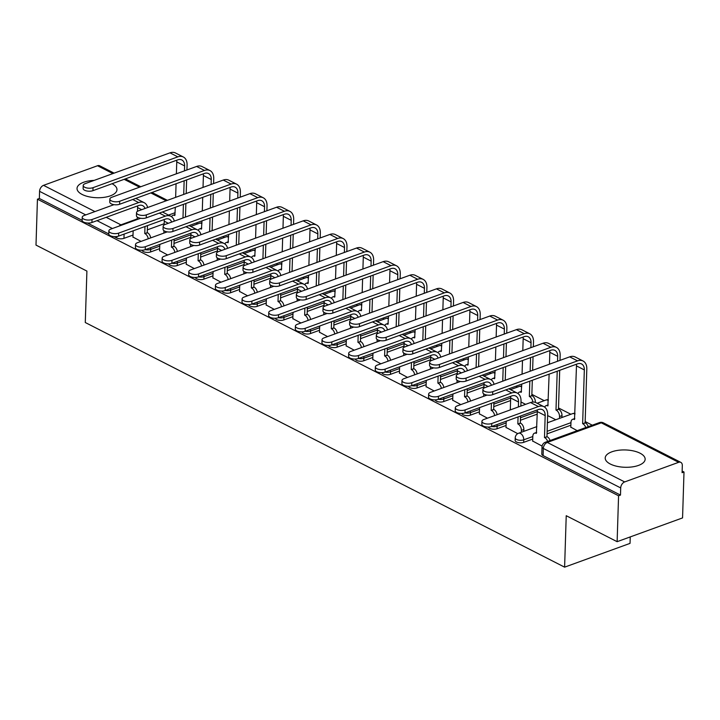 <?xml version="1.0" encoding="UTF-8"?>
<svg xmlns="http://www.w3.org/2000/svg" width="720" height="720" viewBox="0 0 720 720"><rect width="100%" height="100%" fill="white"/><g stroke="black" fill="none" stroke-linecap="round" stroke-linejoin="round"><path stroke-width="1.08" d="M515.142 440.442A5.121 2.223 1.8 0 0 516.447 441.99A5.121 2.223 1.8 0 0 523.683 442.35L523.755 439.812A5.121 2.223 -178.2 0 1 516.528 439.452A5.121 2.223 -178.2 0 1 515.223 437.904L515.142 440.442M488.511 427.05A5.121 2.223 1.8 0 0 489.798 428.391A5.121 2.223 1.8 0 0 497.034 428.751L497.115 426.213A5.121 2.223 -178.2 0 1 491.742 426.474M461.862 413.451A5.121 2.223 1.8 0 0 463.149 414.792A5.121 2.223 1.8 0 0 470.385 415.152L470.466 412.614A5.121 2.223 -178.2 0 1 465.093 412.875M435.213 399.852A5.121 2.223 1.8 0 0 436.509 401.193A5.121 2.223 1.8 0 0 443.736 401.544L443.817 399.006A5.121 2.223 -178.2 0 1 438.444 399.276M408.564 386.253A5.121 2.223 1.8 0 0 409.86 387.594A5.121 2.223 1.8 0 0 417.087 387.945L417.168 385.407A5.121 2.223 -178.2 0 1 411.795 385.668M381.915 372.654A5.121 2.223 1.8 0 0 383.211 373.986A5.121 2.223 1.8 0 0 390.438 374.346L390.519 371.808A5.121 2.223 -178.2 0 1 385.146 372.069M355.275 359.055A5.121 2.223 1.8 0 0 356.562 360.387A5.121 2.223 1.8 0 0 363.789 360.747L363.87 358.209A5.121 2.223 -178.2 0 1 358.497 358.47M328.626 345.447A5.121 2.223 1.8 0 0 329.913 346.788A5.121 2.223 1.8 0 0 337.149 347.148L337.221 344.61A5.121 2.223 -178.2 0 1 331.857 344.871M301.977 331.848A5.121 2.223 1.8 0 0 303.264 333.189A5.121 2.223 1.8 0 0 310.5 333.549L310.581 331.011A5.121 2.223 -178.2 0 1 305.208 331.272M275.328 318.249A5.121 2.223 1.8 0 0 276.615 319.59A5.121 2.223 1.8 0 0 283.851 319.95L283.932 317.412A5.121 2.223 -178.2 0 1 278.559 317.673M248.679 304.65A5.121 2.223 1.8 0 0 249.966 305.991A5.121 2.223 1.8 0 0 257.202 306.351L257.283 303.813A5.121 2.223 -178.2 0 1 251.91 304.074M222.03 291.051A5.121 2.223 1.8 0 0 223.326 292.392A5.121 2.223 1.8 0 0 230.553 292.743L230.634 290.205A5.121 2.223 -178.2 0 1 225.261 290.475M195.381 277.452A5.121 2.223 1.8 0 0 196.677 278.793A5.121 2.223 1.8 0 0 203.904 279.144L203.985 276.606A5.121 2.223 -178.2 0 1 198.612 276.867M168.741 263.853A5.121 2.223 1.8 0 0 170.028 265.185A5.121 2.223 1.8 0 0 177.255 265.545L177.336 263.007A5.121 2.223 -178.2 0 1 171.963 263.268M142.092 250.245A5.121 2.223 1.8 0 0 143.379 251.586A5.121 2.223 1.8 0 0 150.615 251.946L150.687 249.408A5.121 2.223 -178.2 0 1 145.314 249.669M94.149 180.396A19.98 8.667 1.8 0 0 77.031 188.424A19.98 8.667 1.8 0 0 82.125 194.454A19.98 8.667 1.8 0 0 104.013 197.352A19.98 8.667 1.8 0 0 116.973 189.675A19.98 8.667 1.8 0 0 112.041 183.726M640.053 453.204A19.98 8.667 1.8 0 0 618.174 450.315A19.98 8.667 1.8 0 0 605.205 457.983A19.98 8.667 1.8 0 0 610.299 464.022A19.98 8.667 1.8 0 0 632.178 466.911A19.98 8.667 1.8 0 0 645.147 459.243A19.98 8.667 1.8 0 0 640.053 453.204M617.13 541.683L566.226 515.709L564.606 567.153L85.284 322.524L86.904 271.08L36 245.097L37.44 199.188L618.57 495.774L617.13 541.683L682.56 517.914L684 472.005L682.146 471.06M592.29 425.196L585.162 421.56M570.861 414.261L558.513 407.961M544.212 400.662L531.864 394.362M517.563 387.063L515.907 386.217M490.914 373.464L489.258 372.618M464.265 359.865L462.618 359.019M437.625 346.266L435.969 345.42M410.976 332.667L409.32 331.821M384.327 319.059L382.671 318.222M357.678 305.46L356.022 304.614M331.029 291.861L329.373 291.015M304.38 278.262L302.724 277.416M277.731 264.663L276.084 263.817M251.091 251.064L249.435 250.218M224.442 237.465L222.786 236.619M197.793 223.866L196.137 223.02M630.243 536.922L630.036 543.375L564.606 567.153M684 472.005L682.092 472.698L682.317 465.552A5.121 3.393 117 0 0 680.832 462.375A5.121 3.393 117 0 0 678.645 462.321L624.663 481.932A5.121 3.393 117 0 0 620.703 487.935L543.321 448.443A5.121 2.223 -178.2 0 1 542.016 446.895L541.791 454.041A5.121 2.223 -178.2 0 0 543.096 455.589L543.321 448.443A5.121 3.393 117 0 1 547.281 442.44L624.663 481.932M618.57 495.774L620.478 495.081L620.703 487.935M164.169 223.74L147.339 229.851M133.011 235.062L123.966 238.347L124.092 234.099M37.44 199.188L39.348 198.495L39.573 191.34A5.121 3.393 -63 0 1 43.533 185.346L97.524 165.735A5.121 3.393 -63 0 1 99.702 165.78L114.12 173.142M159.597 250.623L167.688 254.997M186.246 264.222L194.337 268.596M212.895 277.821L220.986 282.195M239.535 291.42L247.626 295.794M266.184 305.019L274.275 309.393M292.833 318.627L300.924 322.992M319.482 332.226L327.573 336.6M346.131 345.825L354.222 350.199M372.78 359.424L380.871 363.798M399.429 373.023L407.52 377.397M426.078 386.622L434.169 390.996M452.718 400.221L460.809 404.595M479.367 413.82L487.458 418.194M506.016 427.428L517.743 433.656M570.816 427.167L577.215 430.677M532.665 441.027L542.106 446.085M570.879 425.205L547.056 433.854M532.728 439.065L523.683 442.35M537.237 414.144L520.407 420.255M506.079 425.466L497.034 428.751M510.597 400.545L493.758 406.656M479.43 411.858L470.385 415.152M483.948 386.937L467.109 393.057M452.781 398.259L443.736 401.544M457.299 373.338L440.469 379.458M426.132 384.66L417.087 387.945M430.65 359.739L413.82 365.859M399.483 371.061L390.438 374.346M404.001 346.14L387.171 352.251M372.843 357.462L363.789 360.747M377.352 332.541L360.522 338.652M346.194 343.863L337.149 347.148M350.703 318.942L333.873 325.053M319.545 330.264L310.5 333.549M324.063 305.343L307.224 311.454M292.896 316.656L283.851 319.95M297.414 291.744L280.575 297.855M266.247 303.057L257.202 306.351M270.765 278.136L253.935 284.256M239.598 289.458L230.553 292.743M244.116 264.537L227.286 270.657M212.949 275.859L203.904 279.144M217.467 250.938L200.637 257.058M186.309 262.26L177.255 265.545M190.818 237.339L173.988 243.45M159.66 248.661L150.615 251.946M132.948 237.024L141.039 241.398M620.478 495.081L543.096 455.589M114.057 236.619L116.73 237.987A5.121 2.223 1.8 0 0 123.966 238.347M39.348 198.495L82.125 220.32A5.895 2.556 -178.2 0 0 85.572 222.759A5.895 2.556 -178.2 0 0 91.935 222.498L138.582 205.56A9.603 6.372 -63 0 1 142.677 205.65A9.603 6.372 -63 0 1 145.017 208.476M87.408 223.02L108.765 233.928A5.895 2.556 -178.2 0 0 112.221 236.358A5.895 2.556 -178.2 0 0 118.584 236.097L165.231 219.159A9.603 6.372 -63 0 1 169.326 219.249A9.603 6.372 -63 0 1 171.666 222.075M520.983 401.976L525.609 404.334M547.632 415.575L555.786 419.742M113.967 204.669L84.177 215.487A5.895 2.556 1.8 0 0 82.215 217.314A5.895 2.556 1.8 0 0 85.662 219.762A5.895 2.556 1.8 0 0 92.034 219.501L91.935 222.498M148.23 238.788A5.121 3.123 -110 0 0 145.026 233.658L147.249 232.623L147.474 225.603M147.249 232.623L147.51 232.758A5.121 3.123 70 0 1 150.705 237.879M144.99 226.503L144.774 233.523M137.52 205.938A9.603 6.372 -63 0 1 137.601 207.594L137.484 211.329M137.304 217.08L137.232 219.501M133.371 230.733A5.121 3.123 -110 0 0 133.101 232.254L132.939 237.258M147.645 207.522A12.933 8.577 117 0 0 144.189 202.68A12.933 8.577 117 0 0 138.672 202.554L92.034 219.501M144.189 202.68L136.332 198.675A12.933 8.577 117 0 0 135.72 198.405M186.939 169.965L187.092 165.015A12.933 8.577 117 0 0 183.339 156.987L175.482 152.982A12.933 8.577 117 0 0 169.965 152.847L85.176 183.654A5.895 2.556 1.8 0 0 83.214 185.472A5.895 2.556 1.8 0 0 86.67 187.929A5.895 2.556 1.8 0 0 93.033 187.668L92.943 190.665A5.895 2.556 -178.2 0 1 86.571 190.926A5.895 2.556 -178.2 0 1 83.124 188.478L83.214 185.472M175.329 207.297L174.807 215.523A5.121 3.123 -110 0 0 172.917 215.325A5.121 3.123 -110 0 0 171.576 216.738M92.943 190.665L177.732 159.858A9.603 6.372 -63 0 1 181.827 159.957A9.603 6.372 -63 0 1 184.617 165.915L184.455 170.865M184.149 180.81L183.717 194.418M183.402 204.363L182.979 217.971M176.67 160.245A9.603 6.372 -63 0 1 176.76 161.901L176.382 173.799M176.067 183.744L175.644 197.352M185.454 217.071L185.886 203.463M186.201 193.518L186.624 179.91M183.339 156.987A12.933 8.577 117 0 0 177.831 156.861L93.033 187.668M140.616 218.268L110.826 229.095A5.895 2.556 1.8 0 0 108.864 230.913A5.895 2.556 1.8 0 0 112.311 233.361A5.895 2.556 1.8 0 0 118.683 233.1L118.584 236.097M174.87 252.387A5.121 3.123 -110 0 0 171.675 247.257L173.898 246.222L174.123 239.202M173.898 246.222L174.159 246.357A5.121 3.123 70 0 1 177.354 251.487M171.639 240.111L171.423 247.122M164.169 219.546A9.603 6.372 -63 0 1 164.25 221.202L164.133 224.928M163.953 230.679L163.881 233.1M160.02 244.332A5.121 3.123 -110 0 0 159.75 245.853L159.588 250.866M174.294 221.121A12.933 8.577 117 0 0 170.838 216.288A12.933 8.577 117 0 0 165.321 216.153L118.683 233.1M170.838 216.288L162.981 212.274A12.933 8.577 117 0 0 162.369 212.004M167.265 231.867L137.475 242.694A5.895 2.556 1.8 0 0 135.513 244.512A5.895 2.556 1.8 0 0 138.96 246.96A5.895 2.556 1.8 0 0 145.332 246.699L145.233 249.696A5.895 2.556 -178.2 0 1 138.87 249.957A5.895 2.556 -178.2 0 1 135.414 247.509L135.513 244.512M201.519 265.986A5.121 3.123 -110 0 0 198.324 260.856L200.547 259.821L200.772 252.81M200.547 259.821L200.808 259.956A5.121 3.123 70 0 1 204.003 265.086M198.288 253.71L198.072 260.721M190.809 233.145A9.603 6.372 -63 0 1 190.899 234.801L190.782 238.527M190.602 244.287L190.53 246.699M186.669 257.931A5.121 3.123 -110 0 0 186.39 259.452L186.237 264.465M145.233 249.696L191.88 232.758A9.603 6.372 -63 0 1 195.975 232.848A9.603 6.372 -63 0 1 198.315 235.683M200.943 234.72A12.933 8.577 117 0 0 197.487 229.887A12.933 8.577 117 0 0 191.97 229.761L145.332 246.699M197.487 229.887L189.63 225.873A12.933 8.577 117 0 0 189.009 225.603M213.588 183.564L213.741 178.614A12.933 8.577 117 0 0 209.988 170.586L202.131 166.581A12.933 8.577 117 0 0 196.614 166.455L111.825 197.253A5.895 2.556 1.8 0 0 109.863 199.08A5.895 2.556 1.8 0 0 113.31 201.528A5.895 2.556 1.8 0 0 119.682 201.267L119.592 204.264A5.895 2.556 -178.2 0 1 113.22 204.525A5.895 2.556 -178.2 0 1 109.773 202.077L109.863 199.08M201.978 220.896L201.456 229.122A5.121 3.123 -110 0 0 199.566 228.924A5.121 3.123 -110 0 0 198.225 230.337M119.592 204.264L204.381 173.457A9.603 6.372 -63 0 1 208.476 173.556A9.603 6.372 -63 0 1 211.266 179.514L211.104 184.473M210.798 194.409L210.366 208.017M210.051 217.962L209.628 231.57M203.319 173.844A9.603 6.372 -63 0 1 203.4 175.5L203.031 187.407M202.716 197.343L202.293 210.951M212.103 230.67L212.535 217.062M212.85 207.117L213.273 193.509M209.988 170.586A12.933 8.577 117 0 0 204.471 170.46L119.682 201.267M240.237 197.172L240.39 192.213A12.933 8.577 117 0 0 236.637 184.185L228.78 180.18A12.933 8.577 117 0 0 223.263 180.054L138.474 210.852A5.895 2.556 1.8 0 0 136.512 212.679A5.895 2.556 1.8 0 0 139.959 215.127A5.895 2.556 1.8 0 0 146.331 214.866L146.232 217.863A5.895 2.556 -178.2 0 1 139.869 218.124A5.895 2.556 -178.2 0 1 136.422 215.676L136.512 212.679M228.627 234.495L228.105 242.721A5.121 3.123 -110 0 0 226.215 242.523A5.121 3.123 -110 0 0 224.874 243.936M146.232 217.863L231.03 187.065A9.603 6.372 -63 0 1 235.125 187.155A9.603 6.372 -63 0 1 237.906 193.113L237.753 198.072M237.438 208.008L237.015 221.616M236.7 231.561L236.277 245.169M229.968 187.443A9.603 6.372 -63 0 1 230.049 189.099L229.68 201.006M229.365 210.942L228.942 224.55M238.752 244.269L239.184 230.661M239.49 220.716L239.922 207.108M236.637 184.185A12.933 8.577 117 0 0 231.12 184.059L146.331 214.866M193.914 245.466L164.115 256.293A5.895 2.556 1.8 0 0 162.162 258.111A5.895 2.556 1.8 0 0 165.609 260.559A5.895 2.556 1.8 0 0 171.981 260.298L171.882 263.304A5.895 2.556 -178.2 0 1 165.51 263.556A5.895 2.556 -178.2 0 1 162.063 261.108L162.162 258.111M228.168 279.585A5.121 3.123 -110 0 0 224.973 274.455L227.196 273.42L227.421 266.409M227.196 273.42L227.457 273.555A5.121 3.123 70 0 1 230.652 278.685M224.937 267.309L224.712 274.32M217.458 246.744A9.603 6.372 -63 0 1 217.548 248.4L217.431 252.126M217.251 257.886L217.17 260.298M213.318 271.53A5.121 3.123 -110 0 0 213.039 273.051L212.886 278.064M171.882 263.304L218.52 246.357A9.603 6.372 -63 0 1 222.615 246.447A9.603 6.372 -63 0 1 224.955 249.282M227.592 248.328A12.933 8.577 117 0 0 224.136 243.486A12.933 8.577 117 0 0 218.619 243.36L171.981 260.298M224.136 243.486L216.279 239.472A12.933 8.577 117 0 0 215.658 239.202M220.563 259.065L190.764 269.892A5.895 2.556 1.8 0 0 188.811 271.71A5.895 2.556 1.8 0 0 192.258 274.158A5.895 2.556 1.8 0 0 198.621 273.906L198.531 276.903A5.895 2.556 -178.2 0 1 192.159 277.164A5.895 2.556 -178.2 0 1 188.712 274.707L188.811 271.71M254.817 293.184A5.121 3.123 -110 0 0 251.622 288.054L253.845 287.028L254.061 280.008M253.845 287.028L254.097 287.154A5.121 3.123 70 0 1 257.301 292.284M251.586 280.908L251.361 287.928M244.107 260.343A9.603 6.372 -63 0 1 244.197 261.999L244.08 265.725M243.9 271.485L243.819 273.897M239.967 285.129A5.121 3.123 -110 0 0 239.688 286.65L239.535 291.663M198.531 276.903L245.169 259.956A9.603 6.372 -63 0 1 249.264 260.055A9.603 6.372 -63 0 1 251.604 262.881M254.232 261.927A12.933 8.577 117 0 0 250.776 257.085A12.933 8.577 117 0 0 245.268 256.959L198.621 273.906M250.776 257.085L242.919 253.071A12.933 8.577 117 0 0 242.307 252.81M247.212 272.664L217.413 283.491A5.895 2.556 1.8 0 0 215.451 285.309A5.895 2.556 1.8 0 0 218.907 287.766A5.895 2.556 1.8 0 0 225.27 287.505L225.18 290.502A5.895 2.556 -178.2 0 1 218.808 290.763A5.895 2.556 -178.2 0 1 215.361 288.306L215.451 285.309M281.466 306.783A5.121 3.123 -110 0 0 278.271 301.653L280.494 300.627L280.71 293.607M280.494 300.627L280.746 300.753A5.121 3.123 70 0 1 283.941 305.883M278.235 294.507L278.01 301.527M270.756 273.942A9.603 6.372 -63 0 1 270.846 275.598L270.729 279.324M270.549 285.084L270.468 287.496M266.607 298.728A5.121 3.123 -110 0 0 266.337 300.258L266.175 305.262M225.18 290.502L271.818 273.555A9.603 6.372 -63 0 1 275.913 273.654A9.603 6.372 -63 0 1 278.253 276.48M280.881 275.526A12.933 8.577 117 0 0 277.425 270.684A12.933 8.577 117 0 0 271.917 270.558L225.27 287.505M277.425 270.684L269.568 266.679A12.933 8.577 117 0 0 268.956 266.409M266.886 210.771L267.039 205.812A12.933 8.577 117 0 0 263.286 197.793L255.429 193.779A12.933 8.577 117 0 0 249.912 193.653L165.123 224.46A5.895 2.556 1.8 0 0 163.161 226.278A5.895 2.556 1.8 0 0 166.608 228.726A5.895 2.556 1.8 0 0 172.98 228.465L172.881 231.462A5.895 2.556 -178.2 0 1 166.518 231.723A5.895 2.556 -178.2 0 1 163.062 229.275L163.161 226.278M255.276 248.094L254.754 256.32A5.121 3.123 -110 0 0 252.864 256.122A5.121 3.123 -110 0 0 251.523 257.535M172.881 231.462L257.679 200.664A9.603 6.372 -63 0 1 261.774 200.754A9.603 6.372 -63 0 1 264.555 206.712L264.402 211.671M264.087 221.616L263.664 235.215M263.349 245.16L262.926 258.768M256.617 201.051A9.603 6.372 -63 0 1 256.698 202.707L256.329 214.605M256.014 224.55L255.582 238.149M265.401 257.868L265.833 244.26M266.139 234.315L266.571 220.707M263.286 197.793A12.933 8.577 117 0 0 257.769 197.658L172.98 228.465M293.526 224.37L293.688 219.411A12.933 8.577 117 0 0 289.935 211.392L282.078 207.378A12.933 8.577 117 0 0 276.561 207.252L191.772 238.059A5.895 2.556 1.8 0 0 189.81 239.877A5.895 2.556 1.8 0 0 193.257 242.325A5.895 2.556 1.8 0 0 199.629 242.064L199.53 245.061A5.895 2.556 -178.2 0 1 193.167 245.322A5.895 2.556 -178.2 0 1 189.711 242.874L189.81 239.877M281.925 261.693L281.403 269.919A5.121 3.123 -110 0 0 279.504 269.721A5.121 3.123 -110 0 0 278.163 271.134M199.53 245.061L284.328 214.263A9.603 6.372 -63 0 1 288.423 214.353A9.603 6.372 -63 0 1 291.204 220.311L291.051 225.27M290.736 235.215L290.313 248.823M289.998 258.759L289.566 272.367M283.257 214.65A9.603 6.372 -63 0 1 283.347 216.306L282.978 228.204M282.663 238.149L282.231 251.757M292.05 271.467L292.473 257.859M292.788 247.914L293.22 234.315M289.935 211.392A12.933 8.577 117 0 0 284.418 211.266L199.629 242.064M320.175 237.969L320.337 233.01A12.933 8.577 117 0 0 316.584 224.991L308.727 220.977A12.933 8.577 117 0 0 303.21 220.851L218.412 251.658A5.895 2.556 1.8 0 0 216.459 253.476A5.895 2.556 1.8 0 0 219.906 255.924A5.895 2.556 1.8 0 0 226.269 255.663L226.179 258.669A5.895 2.556 -178.2 0 1 219.807 258.921A5.895 2.556 -178.2 0 1 216.36 256.473L216.459 253.476M308.565 275.292L308.052 283.527A5.121 3.123 -110 0 0 306.153 283.32A5.121 3.123 -110 0 0 304.812 284.733M226.179 258.669L310.968 227.862A9.603 6.372 -63 0 1 315.063 227.952A9.603 6.372 -63 0 1 317.853 233.91L317.7 238.869M317.385 248.814L316.953 262.422M316.647 272.358L316.215 285.966M309.906 228.249A9.603 6.372 -63 0 1 309.996 229.905L309.618 241.803M309.312 251.748L308.88 265.356M318.699 285.066L319.122 271.458M319.437 261.522L319.869 247.914M316.584 224.991A12.933 8.577 117 0 0 311.067 224.865L226.269 255.663M273.861 286.263L244.062 297.09A5.895 2.556 1.8 0 0 242.1 298.908A5.895 2.556 1.8 0 0 245.556 301.365A5.895 2.556 1.8 0 0 251.919 301.104L251.829 304.101A5.895 2.556 -178.2 0 1 245.457 304.362A5.895 2.556 -178.2 0 1 242.01 301.914L242.1 298.908M308.115 320.382A5.121 3.123 -110 0 0 304.92 315.252L307.143 314.226L307.359 307.206M307.143 314.226L307.395 314.352A5.121 3.123 70 0 1 310.59 319.482M304.884 308.106L304.659 315.126M297.405 287.541A9.603 6.372 -63 0 1 297.495 289.197L297.378 292.923M297.189 298.683L297.117 301.095M293.256 312.327A5.121 3.123 -110 0 0 292.986 313.857L292.824 318.861M251.829 304.101L298.467 287.154A9.603 6.372 -63 0 1 302.562 287.253A9.603 6.372 -63 0 1 304.902 290.079M307.53 289.125A12.933 8.577 117 0 0 304.074 284.283A12.933 8.577 117 0 0 298.557 284.157L251.919 301.104M304.074 284.283L296.217 280.278A12.933 8.577 117 0 0 295.605 280.008M346.824 251.568L346.977 246.609A12.933 8.577 117 0 0 343.224 238.59L335.367 234.576A12.933 8.577 117 0 0 329.859 234.45L245.061 265.257A5.895 2.556 1.8 0 0 243.099 267.075A5.895 2.556 1.8 0 0 246.555 269.523A5.895 2.556 1.8 0 0 252.918 269.271L252.828 272.268A5.895 2.556 -178.2 0 1 246.456 272.529A5.895 2.556 -178.2 0 1 243.009 270.072L243.099 267.075M335.214 288.9L334.701 297.126A5.121 3.123 -110 0 0 332.802 296.919A5.121 3.123 -110 0 0 331.461 298.332M252.828 272.268L337.617 241.461A9.603 6.372 -63 0 1 341.712 241.56A9.603 6.372 -63 0 1 344.502 247.518L344.349 252.468M344.034 262.413L343.602 276.021M343.296 285.966L342.864 299.565M336.555 241.848A9.603 6.372 -63 0 1 336.645 243.504L336.267 255.402M335.961 265.347L335.529 278.955M345.348 298.665L345.771 285.066M346.086 275.121L346.509 261.513M343.224 238.59A12.933 8.577 117 0 0 337.716 238.464L252.918 269.271M300.51 299.871L270.711 310.689A5.895 2.556 1.8 0 0 268.749 312.516A5.895 2.556 1.8 0 0 272.196 314.964A5.895 2.556 1.8 0 0 278.568 314.703L278.478 317.7A5.895 2.556 -178.2 0 1 272.106 317.961A5.895 2.556 -178.2 0 1 268.659 315.513L268.749 312.516M334.764 333.981A5.121 3.123 -110 0 0 331.56 328.86L333.783 327.825L334.008 320.805M333.783 327.825L334.044 327.951A5.121 3.123 70 0 1 337.239 333.081M331.524 321.705L331.308 328.725M324.054 301.14A9.603 6.372 -63 0 1 324.135 302.796L324.018 306.531M323.838 312.282L323.766 314.703M319.905 325.926A5.121 3.123 -110 0 0 319.635 327.456L319.473 332.46M278.478 317.7L325.116 300.753A9.603 6.372 -63 0 1 329.211 300.852A9.603 6.372 -63 0 1 331.551 303.678M334.179 302.724A12.933 8.577 117 0 0 330.723 297.882A12.933 8.577 117 0 0 325.206 297.756L278.568 314.703M330.723 297.882L322.866 293.877A12.933 8.577 117 0 0 322.254 293.607M373.473 265.167L373.626 260.217A12.933 8.577 117 0 0 369.873 252.189L362.016 248.184A12.933 8.577 117 0 0 356.508 248.049L271.71 278.856A5.895 2.556 1.8 0 0 269.748 280.674A5.895 2.556 1.8 0 0 273.204 283.131A5.895 2.556 1.8 0 0 279.567 282.87L279.477 285.867A5.895 2.556 -178.2 0 1 273.105 286.128A5.895 2.556 -178.2 0 1 269.658 283.68L269.748 280.674M361.863 302.499L361.35 310.725A5.121 3.123 -110 0 0 359.451 310.518A5.121 3.123 -110 0 0 358.11 311.94M279.477 285.867L364.266 255.06A9.603 6.372 -63 0 1 368.361 255.159A9.603 6.372 -63 0 1 371.151 261.117L370.989 266.067M370.683 276.012L370.251 289.62M369.945 299.565L369.513 313.173M363.204 255.447A9.603 6.372 -63 0 1 363.294 257.103L362.916 269.001M362.601 278.946L362.178 292.554M371.997 312.264L372.42 298.665M372.735 288.72L373.158 275.112M369.873 252.189A12.933 8.577 117 0 0 364.365 252.063L279.567 282.87M327.15 313.47L297.36 324.288A5.895 2.556 1.8 0 0 295.398 326.115A5.895 2.556 1.8 0 0 298.845 328.563A5.895 2.556 1.8 0 0 305.217 328.302L305.118 331.299A5.895 2.556 -178.2 0 1 298.755 331.56A5.895 2.556 -178.2 0 1 295.308 329.112L295.398 326.115M361.404 347.589A5.121 3.123 -110 0 0 358.209 342.459L360.432 341.424L360.657 334.404M360.432 341.424L360.693 341.559A5.121 3.123 70 0 1 363.888 346.689M358.173 335.304L357.957 342.324M350.703 314.748A9.603 6.372 -63 0 1 350.784 316.395L350.667 320.13M350.487 325.881L350.415 328.302M346.554 339.534A5.121 3.123 -110 0 0 346.284 341.055L346.122 346.059M305.118 331.299L351.765 314.361A9.603 6.372 -63 0 1 355.86 314.451A9.603 6.372 -63 0 1 358.2 317.277M360.828 316.323A12.933 8.577 117 0 0 357.372 311.49A12.933 8.577 117 0 0 351.855 311.355L305.217 328.302M357.372 311.49L349.515 307.476A12.933 8.577 117 0 0 348.903 307.206M400.122 278.766L400.275 273.816A12.933 8.577 117 0 0 396.522 265.788L388.665 261.783A12.933 8.577 117 0 0 383.148 261.657L298.359 292.455A5.895 2.556 1.8 0 0 296.397 294.273A5.895 2.556 1.8 0 0 299.844 296.73A5.895 2.556 1.8 0 0 306.216 296.469L306.126 299.466A5.895 2.556 -178.2 0 1 299.754 299.727A5.895 2.556 -178.2 0 1 296.307 297.279L296.397 294.273M388.512 316.098L387.99 324.324A5.121 3.123 -110 0 0 386.1 324.126A5.121 3.123 -110 0 0 384.759 325.539M306.126 299.466L390.915 268.659A9.603 6.372 -63 0 1 395.01 268.758A9.603 6.372 -63 0 1 397.8 274.716L397.638 279.666M397.332 289.611L396.9 303.219M396.585 313.164L396.162 326.772M389.853 269.046A9.603 6.372 -63 0 1 389.943 270.702L389.565 282.6M389.25 292.545L388.827 306.153M398.637 325.872L399.069 312.264M399.384 302.319L399.807 288.711M396.522 265.788A12.933 8.577 117 0 0 391.005 265.662L306.216 296.469M353.799 327.069L324.009 337.896A5.895 2.556 1.8 0 0 322.047 339.714A5.895 2.556 1.8 0 0 325.494 342.162A5.895 2.556 1.8 0 0 331.866 341.901L331.767 344.898A5.895 2.556 -178.2 0 1 325.404 345.159A5.895 2.556 -178.2 0 1 321.948 342.711L322.047 339.714M388.053 361.188A5.121 3.123 -110 0 0 384.858 356.058L387.081 355.023L387.306 348.012M387.081 355.023L387.342 355.158A5.121 3.123 70 0 1 390.537 360.288M384.822 348.912L384.606 355.923M377.343 328.347A9.603 6.372 -63 0 1 377.433 330.003L377.316 333.729M377.136 339.489L377.064 341.901M373.203 353.133A5.121 3.123 -110 0 0 372.924 354.654L372.771 359.667M331.767 344.898L378.414 327.96A9.603 6.372 -63 0 1 382.509 328.05A9.603 6.372 -63 0 1 384.849 330.876M387.477 329.922A12.933 8.577 117 0 0 384.021 325.089A12.933 8.577 117 0 0 378.504 324.963L331.866 341.901M384.021 325.089L376.164 321.075A12.933 8.577 117 0 0 375.543 320.805M426.771 292.365L426.924 287.415A12.933 8.577 117 0 0 423.171 279.387L415.314 275.382A12.933 8.577 117 0 0 409.797 275.256L325.008 306.054A5.895 2.556 1.8 0 0 323.046 307.881A5.895 2.556 1.8 0 0 326.493 310.329A5.895 2.556 1.8 0 0 332.865 310.068L332.766 313.065A5.895 2.556 -178.2 0 1 326.403 313.326A5.895 2.556 -178.2 0 1 322.956 310.878L323.046 307.881M415.161 329.697L414.639 337.923A5.121 3.123 -110 0 0 412.749 337.725A5.121 3.123 -110 0 0 411.408 339.138M332.766 313.065L417.564 282.258A9.603 6.372 -63 0 1 421.659 282.357A9.603 6.372 -63 0 1 424.44 288.315L424.287 293.274M423.972 303.21L423.549 316.818M423.234 326.763L422.811 340.371M416.502 282.645A9.603 6.372 -63 0 1 416.583 284.301L416.214 296.208M415.899 306.144L415.476 319.752M425.286 339.471L425.718 325.863M426.024 315.918L426.456 302.31M423.171 279.387A12.933 8.577 117 0 0 417.654 279.261L332.865 310.068M380.448 340.668L350.658 351.495A5.895 2.556 1.8 0 0 348.696 353.313A5.895 2.556 1.8 0 0 352.143 355.761A5.895 2.556 1.8 0 0 358.515 355.5L358.416 358.506A5.895 2.556 -178.2 0 1 352.053 358.758A5.895 2.556 -178.2 0 1 348.597 356.31L348.696 353.313M414.702 374.787A5.121 3.123 -110 0 0 411.507 369.657L413.73 368.622L413.955 361.611M413.73 368.622L413.991 368.757A5.121 3.123 70 0 1 417.186 373.887M411.471 362.511L411.255 369.522M403.992 341.946A9.603 6.372 -63 0 1 404.082 343.602L403.965 347.328M403.785 353.088L403.704 355.5M399.852 366.732A5.121 3.123 -110 0 0 399.573 368.253L399.42 373.266M358.416 358.506L405.054 341.559A9.603 6.372 -63 0 1 409.149 341.649A9.603 6.372 -63 0 1 411.489 344.484M414.126 343.521A12.933 8.577 117 0 0 410.67 338.688A12.933 8.577 117 0 0 405.153 338.562L358.515 355.5M410.67 338.688L402.813 334.674A12.933 8.577 117 0 0 402.192 334.404M453.42 305.973L453.573 301.014A12.933 8.577 117 0 0 449.82 292.995L441.963 288.981A12.933 8.577 117 0 0 436.446 288.855L351.657 319.653A5.895 2.556 1.8 0 0 349.695 321.48A5.895 2.556 1.8 0 0 353.142 323.928A5.895 2.556 1.8 0 0 359.514 323.667L359.415 326.664A5.895 2.556 -178.2 0 1 353.052 326.925A5.895 2.556 -178.2 0 1 349.596 324.477L349.695 321.48M441.81 343.296L441.288 351.522A5.121 3.123 -110 0 0 439.398 351.324A5.121 3.123 -110 0 0 438.057 352.737M359.415 326.664L444.213 295.866A9.603 6.372 -63 0 1 448.308 295.956A9.603 6.372 -63 0 1 451.089 301.914L450.936 306.873M450.621 316.809L450.198 330.417M449.883 340.362L449.46 353.97M443.151 296.253A9.603 6.372 -63 0 1 443.232 297.9L442.863 309.807M442.548 319.743L442.116 333.351M451.935 353.07L452.367 339.462M452.673 329.517L453.105 315.909M449.82 292.995A12.933 8.577 117 0 0 444.303 292.86L359.514 323.667M407.097 354.267L377.298 365.094A5.895 2.556 1.8 0 0 375.345 366.912A5.895 2.556 1.8 0 0 378.792 369.36A5.895 2.556 1.8 0 0 385.155 369.099L385.065 372.105A5.895 2.556 -178.2 0 1 378.693 372.366A5.895 2.556 -178.2 0 1 375.246 369.909L375.345 366.912M441.351 388.386A5.121 3.123 -110 0 0 438.156 383.256L440.379 382.221L440.595 375.21M440.379 382.221L440.631 382.356A5.121 3.123 70 0 1 443.835 387.486M438.12 376.11L437.895 383.13M430.641 355.545A9.603 6.372 -63 0 1 430.731 357.201L430.614 360.927M430.434 366.687L430.353 369.099M426.501 380.331A5.121 3.123 -110 0 0 426.222 381.852L426.069 386.865M385.065 372.105L431.703 355.158A9.603 6.372 -63 0 1 435.798 355.257A9.603 6.372 -63 0 1 438.138 358.083M440.766 357.129A12.933 8.577 117 0 0 437.319 352.287A12.933 8.577 117 0 0 431.802 352.161L385.155 369.099M437.319 352.287L429.453 348.273A12.933 8.577 117 0 0 428.841 348.003M480.06 319.572L480.222 314.613A12.933 8.577 117 0 0 476.469 306.594L468.612 302.58A12.933 8.577 117 0 0 463.095 302.454L378.306 333.261A5.895 2.556 1.8 0 0 376.344 335.079A5.895 2.556 1.8 0 0 379.791 337.527A5.895 2.556 1.8 0 0 386.163 337.266L386.064 340.263A5.895 2.556 -178.2 0 1 379.701 340.524A5.895 2.556 -178.2 0 1 376.245 338.076L376.344 335.079M468.459 356.895L467.937 365.121A5.121 3.123 -110 0 0 466.038 364.923A5.121 3.123 -110 0 0 464.697 366.336M386.064 340.263L470.862 309.465A9.603 6.372 -63 0 1 474.957 309.555A9.603 6.372 -63 0 1 477.738 315.513L477.585 320.472M477.27 330.417L476.847 344.016M476.532 353.961L476.1 367.569M469.791 309.852A9.603 6.372 -63 0 1 469.881 311.508L469.512 323.406M469.197 333.351L468.765 346.95M478.584 366.669L479.016 353.061M479.322 343.116L479.754 329.517M476.469 306.594A12.933 8.577 117 0 0 470.952 306.468L386.163 337.266M433.746 367.866L403.947 378.693A5.895 2.556 1.8 0 0 401.985 380.511A5.895 2.556 1.8 0 0 405.441 382.959A5.895 2.556 1.8 0 0 411.804 382.707L411.714 385.704A5.895 2.556 -178.2 0 1 405.342 385.965A5.895 2.556 -178.2 0 1 401.895 383.508L401.985 380.511M468 401.985A5.121 3.123 -110 0 0 464.805 396.855L467.028 395.829L467.244 388.809M467.028 395.829L467.28 395.955A5.121 3.123 70 0 1 470.475 401.085M464.769 389.709L464.544 396.729M457.29 369.144A9.603 6.372 -63 0 1 457.38 370.8L457.263 374.526M457.083 380.286L457.002 382.698M453.141 393.93A5.121 3.123 -110 0 0 452.871 395.451L452.718 400.464M411.714 385.704L458.352 368.757A9.603 6.372 -63 0 1 462.447 368.856A9.603 6.372 -63 0 1 464.787 371.682M467.415 370.728A12.933 8.577 117 0 0 463.959 365.886A12.933 8.577 117 0 0 458.451 365.76L411.804 382.707M463.959 365.886L456.102 361.872A12.933 8.577 117 0 0 455.49 361.611M506.709 333.171L506.871 328.212A12.933 8.577 117 0 0 503.118 320.193L495.261 316.179A12.933 8.577 117 0 0 489.744 316.053L404.946 346.86A5.895 2.556 1.8 0 0 402.993 348.678A5.895 2.556 1.8 0 0 406.44 351.126A5.895 2.556 1.8 0 0 412.803 350.865L412.713 353.871A5.895 2.556 -178.2 0 1 406.341 354.123A5.895 2.556 -178.2 0 1 402.894 351.675L402.993 348.678M495.099 370.494L494.586 378.729A5.121 3.123 -110 0 0 492.687 378.522A5.121 3.123 -110 0 0 491.346 379.935M412.713 353.871L497.502 323.064A9.603 6.372 -63 0 1 501.597 323.154A9.603 6.372 -63 0 1 504.387 329.112L504.234 334.071M503.919 344.016L503.496 357.624M503.181 367.56L502.749 381.168M496.44 323.451A9.603 6.372 -63 0 1 496.53 325.107L496.152 337.005M495.846 346.95L495.414 360.558M505.233 380.268L505.656 366.66M505.971 356.715L506.403 343.116M503.118 320.193A12.933 8.577 117 0 0 497.601 320.067L412.803 350.865M460.395 381.465L430.596 392.292A5.895 2.556 1.8 0 0 428.634 394.11A5.895 2.556 1.8 0 0 432.09 396.567A5.895 2.556 1.8 0 0 438.453 396.306L438.363 399.303A5.895 2.556 -178.2 0 1 431.991 399.564A5.895 2.556 -178.2 0 1 428.544 397.116L428.634 394.11M494.649 415.584A5.121 3.123 -110 0 0 491.454 410.454L493.677 409.428L493.893 402.408M493.677 409.428L493.929 409.554A5.121 3.123 70 0 1 497.124 414.684M491.418 403.308L491.193 410.328M483.939 382.743A9.603 6.372 -63 0 1 484.029 384.399L483.912 388.125M483.723 393.885L483.651 396.297M479.79 407.529A5.121 3.123 -110 0 0 479.52 409.059L479.358 414.063M438.363 399.303L485.001 382.356A9.603 6.372 -63 0 1 489.096 382.455A9.603 6.372 -63 0 1 491.436 385.281M494.064 384.327A12.933 8.577 117 0 0 490.608 379.485A12.933 8.577 117 0 0 485.1 379.359L438.453 396.306M490.608 379.485L482.751 375.48A12.933 8.577 117 0 0 482.139 375.21M533.358 346.77L533.511 341.811A12.933 8.577 117 0 0 529.767 333.792L521.901 329.778A12.933 8.577 117 0 0 516.393 329.652L431.595 360.459A5.895 2.556 1.8 0 0 429.633 362.277A5.895 2.556 1.8 0 0 433.089 364.725A5.895 2.556 1.8 0 0 439.452 364.464L439.362 367.47A5.895 2.556 -178.2 0 1 432.99 367.731A5.895 2.556 -178.2 0 1 429.543 365.274L429.633 362.277M521.748 384.093L521.235 392.328A5.121 3.123 -110 0 0 519.336 392.121A5.121 3.123 -110 0 0 517.995 393.534M532.836 402.048A5.121 3.123 -110 0 0 529.605 396.594L531.828 395.568L532.305 380.259M439.362 367.47L524.151 336.663A9.603 6.372 -63 0 1 528.246 336.762A9.603 6.372 -63 0 1 531.036 342.711L530.883 347.67M530.568 357.615L530.136 371.223M529.83 381.168L529.344 396.468M523.089 337.05A9.603 6.372 -63 0 1 523.179 338.706L522.801 350.604M522.495 360.549L522.063 374.157M532.62 370.323L533.043 356.715M531.828 395.568L532.08 395.694A5.121 3.123 70 0 1 535.356 402.057L534.87 402.228M529.767 333.792A12.933 8.577 117 0 0 524.25 333.666L439.452 364.464M487.044 395.073L457.245 405.891A5.895 2.556 1.8 0 0 455.283 407.709A5.895 2.556 1.8 0 0 458.73 410.166A5.895 2.556 1.8 0 0 465.102 409.905L465.012 412.902A5.895 2.556 -178.2 0 1 458.64 413.163A5.895 2.556 -178.2 0 1 455.193 410.715L455.283 407.709M521.316 432.261L521.37 430.416A5.121 3.123 -110 0 0 518.094 424.053L520.326 423.027L520.542 416.007M520.857 406.062L521.01 401.112A12.933 8.577 117 0 0 517.257 393.084A12.933 8.577 117 0 0 511.74 392.958L465.102 409.905M520.326 423.027L520.578 423.153A5.121 3.123 70 0 1 523.854 429.516L523.791 431.361M465.012 412.902L511.65 395.955A9.603 6.372 -63 0 1 515.745 396.054A9.603 6.372 -63 0 1 518.535 402.012L518.373 406.962M518.067 416.907L517.842 423.927M510.588 396.342A9.603 6.372 -63 0 1 510.669 397.998L510.3 409.896M506.439 421.128A5.121 3.123 -110 0 0 506.169 422.658L506.007 427.662M517.257 393.084L509.4 389.079A12.933 8.577 117 0 0 508.788 388.809M560.007 360.369L560.16 355.41A12.933 8.577 117 0 0 556.407 347.391L548.55 343.377A12.933 8.577 117 0 0 543.042 343.251L458.244 374.058A5.895 2.556 1.8 0 0 456.282 375.876A5.895 2.556 1.8 0 0 459.738 378.324A5.895 2.556 1.8 0 0 466.101 378.072L466.011 381.069A5.895 2.556 -178.2 0 1 459.639 381.33A5.895 2.556 -178.2 0 1 456.192 378.873L456.282 375.876M549.135 374.148L547.884 405.927A5.121 3.123 -110 0 0 545.985 405.72A5.121 3.123 -110 0 0 544.644 407.142M559.467 418.401L559.521 416.556A5.121 3.123 -110 0 0 556.254 410.193L558.477 409.167L559.692 370.314M466.011 381.069L550.8 350.262A9.603 6.372 -63 0 1 554.895 350.361A9.603 6.372 -63 0 1 557.685 356.319L557.532 361.269M557.217 371.214L555.993 410.067M549.738 350.649A9.603 6.372 -63 0 1 549.828 352.305L549.45 364.203M558.477 409.167L558.729 409.293A5.121 3.123 70 0 1 562.005 415.656L559.521 416.556M561.942 417.501L562.005 415.656M556.407 347.391A12.933 8.577 117 0 0 550.899 347.265L466.101 378.072M547.614 441.432A5.121 3.123 -110 0 0 544.743 437.661L546.966 436.626L547.659 414.711A12.933 8.577 117 0 0 543.906 406.683L536.049 402.678A12.933 8.577 117 0 0 530.532 402.552L483.894 419.49A5.895 2.556 1.8 0 0 481.932 421.317A5.895 2.556 1.8 0 0 485.379 423.765A5.895 2.556 1.8 0 0 491.751 423.504L491.652 426.501A5.895 2.556 -178.2 0 1 485.289 426.762A5.895 2.556 -178.2 0 1 481.842 424.314L481.932 421.317M537.237 409.941A9.603 6.372 -63 0 1 537.318 411.597L536.373 433.386A5.121 3.123 -110 0 0 534.483 433.188A5.121 3.123 -110 0 0 532.818 436.257L532.656 441.261M546.966 436.626L547.227 436.752A5.121 3.123 70 0 1 550.098 440.523M491.652 426.501L538.299 409.563A9.603 6.372 -63 0 1 542.394 409.653A9.603 6.372 -63 0 1 545.175 415.611L544.491 437.526M543.906 406.683A12.933 8.577 117 0 0 538.389 406.557L491.751 423.504M585.765 427.572A5.121 3.123 -110 0 0 582.894 423.801L585.126 422.766L586.809 369.018A12.933 8.577 117 0 0 583.056 360.99L575.199 356.985A12.933 8.577 117 0 0 569.682 356.85L484.893 387.657A5.895 2.556 1.8 0 0 482.931 389.475A5.895 2.556 1.8 0 0 486.387 391.932A5.895 2.556 1.8 0 0 492.75 391.671L492.66 394.668A5.895 2.556 -178.2 0 1 486.288 394.929A5.895 2.556 -178.2 0 1 482.841 392.481L482.931 389.475M576.387 364.248A9.603 6.372 -63 0 1 576.477 365.904L574.524 419.526A5.121 3.123 -110 0 0 572.634 419.328A5.121 3.123 -110 0 0 570.969 422.397L570.807 427.401M492.66 394.668L577.449 363.861A9.603 6.372 -63 0 1 581.544 363.96A9.603 6.372 -63 0 1 584.334 369.918L582.642 423.666M585.126 422.766L585.378 422.892A5.121 3.123 70 0 1 588.249 426.663M583.056 360.99A12.933 8.577 117 0 0 577.548 360.864L492.75 391.671M678.645 462.321L601.263 422.829L547.281 442.44A5.121 3.123 -110 0 0 545.382 442.242A5.121 5.121 0 0 0 542.016 446.895M175.158 212.679L168.507 215.091M106.191 217.323L120.915 224.838L137.25 218.907M166.194 200.781L150.804 192.924M139.554 187.182L124.155 179.325M112.905 173.583L97.524 165.735M43.533 185.346L94.941 211.581M570.96 422.667L547.137 431.316M532.809 436.527L523.755 439.812A5.121 3.123 -110 0 0 520.488 433.458A5.121 3.123 70 0 0 518.598 433.251A5.121 5.121 0 0 0 515.223 437.904M545.175 415.611L537.318 411.597L520.488 417.717M506.16 422.928L497.115 426.213A5.121 3.123 -110 0 0 496.962 424.575M510.669 398.007L493.839 404.118M479.511 409.32L470.466 412.614A5.121 3.123 -110 0 0 470.313 410.976M488.115 386.487L484.029 384.399L467.19 390.519M452.862 395.721L443.817 399.006A5.121 3.123 -110 0 0 443.673 397.377M461.466 372.888L457.38 370.8L440.541 376.92M426.213 382.122L417.168 385.407A5.121 3.123 -110 0 0 417.024 383.769M434.817 359.289L430.731 357.201L413.901 363.321M399.564 368.523L390.519 371.808A5.121 3.123 -110 0 0 390.375 370.17M408.168 345.69L404.082 343.602L387.252 349.713M372.915 354.924L363.87 358.209A5.121 3.123 -110 0 0 363.726 356.571M381.528 332.091L377.433 330.003L360.603 336.114M346.275 341.325L337.221 344.61A5.121 3.123 -110 0 0 337.077 342.972M354.879 318.483L350.784 316.395L333.954 322.515M319.626 327.726L310.581 331.011A5.121 3.123 -110 0 0 310.428 329.373M328.23 304.884L324.135 302.796L307.305 308.916M292.977 314.127L283.932 317.412A5.121 3.123 -110 0 0 283.779 315.774M301.581 291.285L297.495 289.197L280.656 295.317M266.328 300.519L257.283 303.813A5.121 3.123 -110 0 0 257.139 302.175M274.932 277.686L270.846 275.598L254.007 281.718M239.679 286.92L230.634 290.205A5.121 3.123 -110 0 0 230.49 288.576M248.283 264.087L244.197 261.999L227.367 268.119M213.03 273.321L203.985 276.606A5.121 3.123 -110 0 0 203.841 274.968M221.634 250.488L217.548 248.4L200.718 254.52M186.381 259.722L177.336 263.007A5.121 3.123 -110 0 0 177.192 261.369M194.985 236.889L190.899 234.801L174.069 240.912M159.741 246.123L150.687 249.408A5.121 3.123 -110 0 0 150.543 247.77M201.888 223.731A5.121 3.123 -110 0 0 201.402 223.443A5.121 3.123 -110 0 0 199.512 223.236A5.121 5.121 0 0 1 201.915 222.975M228.537 237.33A5.121 3.123 -110 0 0 228.051 237.042A5.121 3.123 -110 0 0 226.161 236.835A5.121 5.121 0 0 1 228.564 236.574M255.186 250.938A5.121 3.123 -110 0 0 254.7 250.641A5.121 3.123 -110 0 0 252.801 250.434A5.121 5.121 0 0 1 255.204 250.173M281.835 264.537A5.121 3.123 -110 0 0 281.349 264.24A5.121 3.123 -110 0 0 279.45 264.042A5.121 5.121 0 0 1 281.853 263.772M308.484 278.136A5.121 3.123 -110 0 0 307.998 277.839A5.121 3.123 -110 0 0 306.099 277.641A5.121 5.121 0 0 1 308.502 277.371M335.124 291.735A5.121 3.123 -110 0 0 334.647 291.438A5.121 3.123 -110 0 0 332.748 291.24A5.121 5.121 0 0 1 335.151 290.97M361.773 305.334A5.121 3.123 -110 0 0 361.287 305.037A5.121 3.123 -110 0 0 359.397 304.839A5.121 5.121 0 0 1 361.8 304.569M388.422 318.933A5.121 3.123 -110 0 0 387.936 318.636A5.121 3.123 -110 0 0 386.046 318.438A5.121 5.121 0 0 1 388.449 318.177M415.071 332.532A5.121 3.123 -110 0 0 414.585 332.244A5.121 3.123 -110 0 0 412.695 332.037A5.121 5.121 0 0 1 415.098 331.776M441.72 346.14A5.121 3.123 -110 0 0 441.234 345.843A5.121 3.123 -110 0 0 439.344 345.636A5.121 5.121 0 0 1 441.747 345.375M468.369 359.739A5.121 3.123 -110 0 0 467.883 359.442A5.121 3.123 -110 0 0 465.984 359.235A5.121 5.121 0 0 1 468.387 358.974M495.018 373.338A5.121 3.123 -110 0 0 494.532 373.041A5.121 3.123 -110 0 0 492.633 372.843A5.121 5.121 0 0 1 495.036 372.573M521.658 386.937A5.121 3.123 -110 0 0 521.181 386.64A5.121 3.123 -110 0 0 519.282 386.442A5.121 5.121 0 0 1 521.685 386.172M548.307 400.536A5.121 3.123 -110 0 0 547.821 400.239A5.121 3.123 -110 0 0 545.931 400.041A5.121 5.121 0 0 1 548.334 399.771M574.956 414.135A5.121 3.123 -110 0 0 574.47 413.838A5.121 3.123 -110 0 0 572.58 413.64A5.121 5.121 0 0 1 574.983 413.37M116.73 237.987L116.775 236.538M112.41 228.519L97.011 220.662M85.761 214.911L39.573 191.34M599.373 422.622A5.121 3.123 -110 0 1 601.263 422.829A5.121 3.393 -63 0 1 603.45 422.874A5.121 5.121 0 0 0 599.373 422.622L545.382 442.242M121.509 225.207A5.121 3.123 70 0 0 120.915 224.838A5.121 3.393 117 0 0 119.025 226.107M137.601 207.594L141.696 209.682M145.026 233.658L147.51 232.758M132.696 199.503L138.672 202.554M184.617 165.915L176.76 161.901M177.831 156.861L169.965 152.847M164.25 221.202L168.345 223.281M171.675 247.257L174.159 246.357M159.336 213.102L165.321 216.153M198.324 260.856L200.808 259.956M185.985 226.701L191.97 229.761M211.266 179.514L203.4 175.5M204.471 170.46L196.614 166.455M237.906 193.113L230.049 189.099M231.12 184.059L223.263 180.054M224.973 274.455L227.457 273.555M212.634 240.3L218.619 243.36M251.622 288.054L254.097 287.154M239.283 253.908L245.268 256.959M278.271 301.653L280.746 300.753M265.932 267.507L271.917 270.558M264.555 206.712L256.698 202.707M257.769 197.658L249.912 193.653M291.204 220.311L283.347 216.306M284.418 211.266L276.561 207.252M317.853 233.91L309.996 229.905M311.067 224.865L303.21 220.851M304.92 315.252L307.395 314.352M292.581 281.106L298.557 284.157M344.502 247.518L336.645 243.504M337.716 238.464L329.859 234.45M331.56 328.86L334.044 327.951M319.23 294.705L325.206 297.756M371.151 261.117L363.294 257.103M364.365 252.063L356.508 248.049M358.209 342.459L360.693 341.559M345.879 308.304L351.855 311.355M397.8 274.716L389.943 270.702M391.005 265.662L383.148 261.657M384.858 356.058L387.342 355.158M372.519 321.903L378.504 324.963M424.44 288.315L416.583 284.301M417.654 279.261L409.797 275.256M411.507 369.657L413.991 368.757M399.168 335.502L405.153 338.562M451.089 301.914L443.232 297.9M444.303 292.86L436.446 288.855M438.156 383.256L440.631 382.356M425.817 349.11L431.802 352.161M477.738 315.513L469.881 311.508M470.952 306.468L463.095 302.454M464.805 396.855L467.28 395.955M452.466 362.709L458.451 365.76M504.387 329.112L496.53 325.107M497.601 320.067L489.744 316.053M491.454 410.454L493.929 409.554M479.115 376.308L485.1 379.359M531.036 342.711L523.179 338.706M532.08 395.694L529.605 396.594M524.25 333.666L516.393 329.652M510.669 397.998L518.535 402.012M521.37 430.416L523.854 429.516M518.094 424.053L520.578 423.153M505.764 389.907L511.74 392.958M557.685 356.319L549.828 352.305M558.729 409.293L556.254 410.193M550.899 347.265L543.042 343.251M544.743 437.661L547.227 436.752M530.532 402.552L538.389 406.557M584.334 369.918L576.477 365.904M585.378 422.892L582.894 423.801M577.548 360.864L569.682 356.85M190.719 226.431L199.512 223.236M217.368 240.03L226.161 236.835M244.017 253.629L252.801 250.434M270.666 267.228L279.45 264.042M297.306 280.836L306.099 277.641M323.955 294.435L332.748 291.24M350.604 308.034L359.397 304.839M377.253 321.633L386.046 318.438M403.902 335.232L412.695 332.037M430.551 348.831L439.344 345.636M457.2 362.43L465.984 359.235M483.84 376.029L492.633 372.843M510.489 389.637L519.282 386.442M537.138 403.236L545.931 400.041M518.598 433.251L536.85 426.618M547.407 422.784L572.58 413.64M680.832 462.375L603.45 422.874M167.418 200.34L152.019 192.483M140.769 186.741L125.37 178.884M82.215 217.314L82.125 220.311M175.104 214.524L172.917 215.325M108.864 230.913L108.765 233.91M201.753 228.123L199.566 228.924M228.402 241.731L226.215 242.523M255.042 255.33L252.864 256.122M281.691 268.929L279.504 269.721M308.34 282.528L306.153 283.32M334.989 296.127L332.802 296.919M361.638 309.726L359.451 310.518M388.287 323.325L386.1 324.126M414.936 336.933L412.749 337.725M441.585 350.532L439.398 351.324M468.225 364.131L466.038 364.923M494.874 377.73L492.687 378.522M521.523 391.329L519.336 392.121M548.172 404.928L545.985 405.72M534.483 433.188L536.67 432.387M574.821 418.527L572.634 419.328"/></g></svg>
